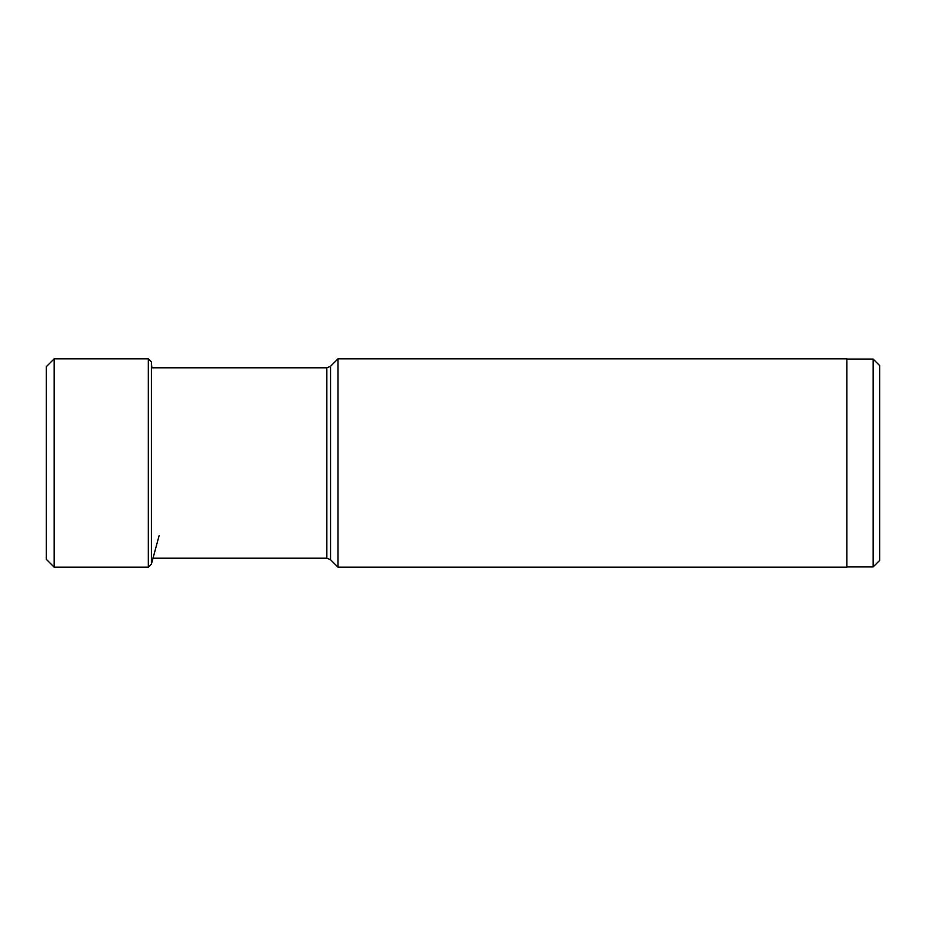 <?xml version="1.0" encoding="UTF-8"?>
<svg xmlns="http://www.w3.org/2000/svg" width="926" height="926" viewBox="0 0 926 926"><rect width="100%" height="100%" fill="white"/><g stroke="black" fill="none" stroke-linecap="round" stroke-linejoin="round"><path stroke-width="1.39" d="M46.3 463L46.3 366.696L54.171 358.825L54.171 567.175L46.3 559.304L46.3 463M873.137 566.92L873.137 359.08L879.7 365.643L879.7 560.357L873.137 566.92L846.885 566.92M337.99 358.825L846.885 358.825L846.885 567.175L337.99 567.175L337.99 358.825L330.559 366.256L326.843 367.796L326.843 558.204L330.559 559.744L330.559 366.256M54.171 358.825L148.322 358.825L148.322 567.175L54.171 567.175M148.322 358.825L151.401 361.834L151.401 564.165L159.168 535.471M151.829 367.796L151.401 361.834M151.401 564.165L148.322 567.175M873.137 359.08L846.885 359.08M330.559 559.744L337.99 567.175M326.843 558.204L151.401 558.204M326.843 367.796L151.401 367.796"/></g></svg>
